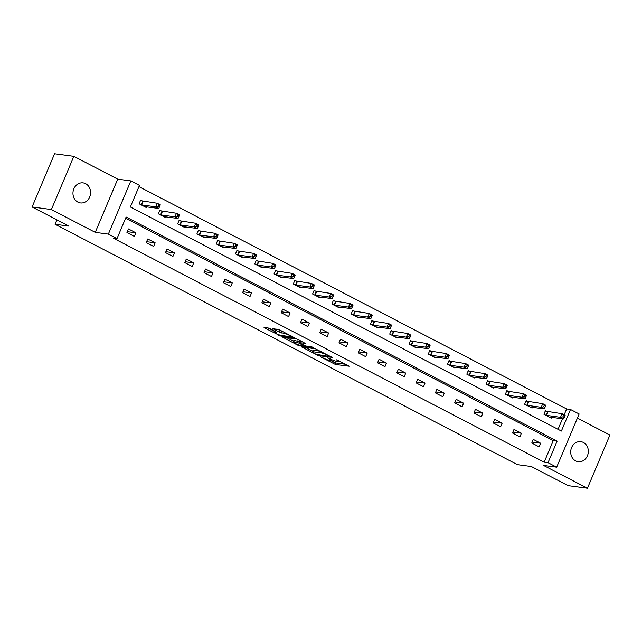 <?xml version="1.0" encoding="UTF-8"?>
<svg xmlns="http://www.w3.org/2000/svg" width="642" height="642" viewBox="0 0 642 642"><rect width="100%" height="100%" fill="white"/><g stroke="black" fill="none" stroke-linecap="round" stroke-linejoin="round"><path stroke-width="0.96" d="M320.181 356.631L335.357 364.431L349.2 366.221L336.248 359.745A4.959 0.73 -157.1 0 1 338.39 361.35A4.959 0.73 -157.1 0 1 337.708 361.446L336.568 361.294A4.959 0.73 -157.1 0 1 330.269 358.95L327.219 357.57L329.21 358.806A4.959 0.73 -157.1 0 1 331.352 360.411A4.959 0.73 -157.1 0 1 330.662 360.499L329.531 360.347A4.959 0.73 -157.1 0 1 323.223 358.011L320.181 356.631M77.883 202.11A10.103 8.787 97.6 0 0 80.435 202.92A10.103 8.787 97.6 0 0 90.177 195.569A10.103 8.787 97.6 0 0 85.659 183.7A10.103 8.787 97.6 0 0 83.107 182.89A10.103 8.787 97.6 0 0 73.365 190.233A10.103 8.787 97.6 0 0 77.883 202.11M575.625 460.876A10.103 8.787 97.6 0 0 578.169 461.686A10.103 8.787 97.6 0 0 587.92 454.343A10.103 8.787 97.6 0 0 583.401 442.466A10.103 8.787 97.6 0 0 580.849 441.664A10.103 8.787 97.6 0 0 571.107 449.007A10.103 8.787 97.6 0 0 575.625 460.876M269.768 328.568L267.802 327.829L263.974 327.324L264.432 327.853L280.714 336.023L294.558 337.82L279.575 329.876L272.77 328.552L279.567 332.243L283.828 333.278A4.141 0.61 -157.1 0 1 288.242 334.811A4.141 0.61 -157.1 0 1 290.89 336.577A4.141 0.61 -157.1 0 1 290.312 336.649L281.34 335.453A4.141 0.61 -157.1 0 1 276.935 333.92A4.141 0.61 -157.1 0 1 274.278 332.155A4.141 0.61 -157.1 0 1 274.856 332.075L276.566 332.251L275.891 331.745L269.768 328.568M117.013 238.599L108.362 234.105L130.84 180.908L139.483 185.402L130.374 206.973L561.389 431.047L570.497 409.476L579.148 413.978L556.67 467.175L548.019 462.681L557.136 441.11L126.121 217.036L117.013 238.599L113.153 238.086L544.167 462.168L548.019 462.681M556.67 467.175L543.557 465.426L587.43 488.233L568.146 485.657L531.319 466.509L517.436 464.656L55.043 224.259L68.927 226.112L32.1 206.973L51.384 209.549L95.249 232.356L108.362 234.105M301.7 346.929L318.432 355.636L332.275 357.425L315.326 348.75L301.7 346.929M297.607 345.099L282.624 337.154L296.468 338.952L298.434 339.682L305.231 343.366L299.485 342.651L299.942 343.181L305.977 346.03L311.731 346.8L313.577 347.659L299.573 345.829L297.607 345.099L297.832 344.569M32.1 206.973L54.57 153.767L73.854 156.343L51.384 209.549M587.43 488.233L609.9 435.027L577.391 418.127M56.897 219.861L55.043 224.259M544.167 462.168L553.276 440.597L125.607 218.256M540.7 443.261L533.285 439.409L531.761 443.004L539.176 446.856L540.7 443.261L532.138 442.121M521.416 433.238L514.009 429.386L512.485 432.981L519.9 436.833L521.416 433.238L512.862 432.098M502.14 423.222L494.725 419.362L493.208 422.958L500.624 426.81L502.14 423.222L493.586 422.075M482.864 413.199L475.449 409.339L473.932 412.934L481.348 416.794L482.864 413.199L474.31 412.052M463.588 403.176L456.173 399.324L454.656 402.919L462.071 406.771L463.588 403.176L455.034 402.028M444.312 393.153L436.897 389.301L435.38 392.896L442.795 396.748L444.312 393.153L435.749 392.013M425.036 383.13L417.621 379.278L416.104 382.873L423.519 386.725L425.036 383.13L416.473 381.99M405.76 373.106L398.345 369.254L396.828 372.85L404.243 376.702L405.76 373.106L397.197 371.967M386.484 363.091L379.069 359.231L377.552 362.826L384.967 366.686L386.484 363.091L377.921 361.944M367.208 353.068L359.793 349.208L358.276 352.803L365.683 356.663L367.208 353.068L358.645 351.92M347.932 343.045L340.517 339.193L338.992 342.788L346.407 346.64L347.932 343.045L339.369 341.897M328.648 333.021L321.241 329.169L319.716 332.765L327.131 336.617L328.648 333.021L320.093 331.882M309.372 322.998L301.965 319.146L300.44 322.741L307.855 326.593L309.372 322.998L300.817 321.859M290.096 312.983L282.681 309.123L281.164 312.718L288.579 316.57L290.096 312.983L281.541 311.835M270.82 302.96L263.405 299.1L261.888 302.695L269.303 306.555L270.82 302.96L262.265 301.812M251.544 292.937L244.129 289.085L242.612 292.68L250.027 296.532L251.544 292.937L242.989 291.789M232.268 282.913L224.852 279.061L223.336 282.657L230.751 286.509L232.268 282.913L223.705 281.774M212.992 272.89L205.576 269.038L204.06 272.633L211.475 276.485L212.992 272.89L204.429 271.751M193.715 262.867L186.3 259.015L184.784 262.61L192.199 266.462L193.715 262.867L185.153 261.727M174.439 252.852L167.024 248.992L165.508 252.587L172.923 256.447L174.439 252.852L165.877 251.704M155.163 242.828L147.748 238.968L146.232 242.564L153.639 246.424L155.163 242.828L146.601 241.681M135.887 232.805L128.472 228.953L126.947 232.548L134.363 236.4L135.887 232.805L127.325 231.658M564.166 414.812L566.637 408.962L138.969 186.621M558.042 429.313L562.504 418.761M547.433 411.691L545.427 410.647L543.91 414.242L551.326 418.103L551.663 417.308M528.157 401.667L526.151 400.632L524.634 404.227L532.049 408.079L532.387 407.285M508.873 391.644L506.875 390.609L505.358 394.204L512.773 398.056L513.102 397.262M489.597 381.629L487.599 380.586L486.082 384.181L493.497 388.033L493.826 387.246M470.321 371.606L468.323 370.562L466.806 374.158L474.221 378.01L474.55 377.223M451.045 361.582L449.047 360.539L447.53 364.134L454.945 367.994L455.274 367.2M431.769 351.559L429.771 350.516L428.254 354.111L435.661 357.971L435.998 357.177M412.493 341.536L410.495 340.501L408.97 344.096L416.385 347.948L416.722 347.153M393.217 331.513L391.219 330.478L389.694 334.073L397.109 337.925L397.446 337.138M373.941 321.498L371.943 320.454L370.418 324.05L377.833 327.901L378.17 327.115M354.665 311.474L352.659 310.431L351.142 314.026L358.557 317.878L358.894 317.092M335.389 301.451L333.383 300.408L331.866 304.003L339.281 307.863L339.618 307.069M316.105 291.428L314.107 290.393L312.59 293.98L320.005 297.84L320.342 297.045M296.829 281.405L294.83 280.369L293.314 283.965L300.729 287.817L301.058 287.022M277.553 271.381L275.554 270.346L274.038 273.941L281.453 277.793L281.782 277.007M258.277 261.366L256.278 260.323L254.762 263.918L262.177 267.77L262.506 266.984M239.001 251.343L237.002 250.3L235.486 253.895L242.901 257.755L243.23 256.96M219.725 241.32L217.726 240.277L216.21 243.872L223.617 247.732L223.954 246.937M200.448 231.297L198.45 230.261L196.925 233.857L204.341 237.709L204.678 236.914M181.172 221.273L179.174 220.238L177.649 223.833L185.065 227.685L185.402 226.899M161.896 211.258L159.89 210.215L158.373 213.81L165.788 217.662L166.126 216.876M142.62 201.235L140.614 200.192L139.097 203.787L146.512 207.639L146.849 206.852M95.249 232.356L117.727 179.15L73.854 156.343M117.727 179.15L130.84 180.908M566.637 408.962L570.497 409.476M553.276 440.597L557.136 441.11M330.59 360.491L335.959 362.995L345.805 364.311M305.48 347.434L312.582 351.134M316.193 354.352L329.531 356.462L327.452 355.178A4.959 0.73 -157.1 0 0 321.152 352.835L312.975 351.744A4.959 0.73 -157.1 0 0 312.285 351.832A4.959 0.73 -157.1 0 0 314.436 353.437L316.193 354.352M312.285 351.832L312.895 350.396A4.959 0.73 -157.1 0 1 313.577 350.307L320.703 351.254M293.498 341.207L286.621 337.636M301.836 341.448L299.878 341.247L299.276 342.684M293.755 341.889A4.141 0.61 -157.1 0 0 293.177 341.961A4.141 0.61 -157.1 0 0 295.834 343.727A4.141 0.61 -157.1 0 0 300.239 345.26L303.618 345.661L298.883 343.045L293.755 341.889L294.357 340.453A4.141 0.61 -157.1 0 0 293.787 340.525L293.177 341.961M294.357 340.453L299.686 341.704M276.766 329.033L282.978 331.641M267.754 327.829L274.607 331.384M549.327 417.059L563.604 418.905L560.514 417.3L562.031 413.705L545.251 411.073M563.507 415.398L562.031 413.705L565.12 415.31L563.604 418.905L564.743 416.04L563.507 415.398L562.898 416.835L564.133 417.477M562.898 416.835L560.514 417.3L545.909 415.286M564.743 416.04L565.12 415.31M530.051 407.036L544.328 408.882L541.238 407.277L542.755 403.682L525.975 401.049M544.231 405.375L542.755 403.682L545.844 405.287L544.328 408.882L545.467 406.017L544.231 405.375L543.622 406.811L544.857 407.453M543.622 406.811L541.238 407.277L526.633 405.262M545.467 406.017L545.844 405.287M510.775 397.013L525.052 398.859L521.962 397.254L523.479 393.658L506.698 391.026M524.955 395.352L523.479 393.658L526.568 395.263L525.052 398.859L526.191 395.994L524.955 395.352L524.345 396.796L525.581 397.438M524.345 396.796L521.962 397.254L507.357 395.239M526.191 395.994L526.568 395.263M491.499 386.998L505.776 388.843L502.686 387.23L504.203 383.635L487.422 381.003M505.679 385.336L504.203 383.635L507.292 385.248L505.776 388.843L506.907 385.978L505.679 385.336L505.069 386.773L506.305 387.415M505.069 386.773L502.686 387.23L488.081 385.216M506.907 385.978L507.292 385.248M472.215 376.974L486.492 378.82L483.41 377.215L484.927 373.62L468.146 370.98M486.395 375.313L484.927 373.62L488.016 375.225L486.492 378.82L487.631 375.955L486.395 375.313L485.793 376.75L487.029 377.392M485.793 376.75L483.41 377.215L468.804 375.201M487.631 375.955L488.016 375.225M452.939 366.951L467.216 368.797L464.126 367.192L465.651 363.597L448.87 360.964M467.119 365.29L465.651 363.597L468.74 365.202L467.216 368.797L468.355 365.932L467.119 365.29L466.517 366.726L467.753 367.368M466.517 366.726L464.126 367.192L449.528 365.178M468.355 365.932L468.74 365.202M433.663 356.928L447.939 358.774L444.85 357.169L446.375 353.573L429.594 350.941M447.843 355.267L446.375 353.573L449.456 355.178L447.939 358.774L449.079 355.909L447.843 355.267L447.241 356.703L448.477 357.345M447.241 356.703L444.85 357.169L430.252 355.154M449.079 355.909L449.456 355.178M414.387 346.905L428.663 348.75L425.574 347.145L427.091 343.55L410.318 340.918M428.567 345.244L427.091 343.55L430.18 345.155L428.663 348.75L429.803 345.886L428.567 345.244L427.957 346.68L429.193 347.33M427.957 346.68L425.574 347.145L410.976 345.131M429.803 345.886L430.18 345.155M395.111 336.889L409.387 338.727L406.298 337.122L407.814 333.527L391.042 330.895M409.291 335.22L407.814 333.527L410.904 335.132L409.387 338.727L410.527 335.87L409.291 335.22L408.681 336.665L409.917 337.307M408.681 336.665L406.298 337.122L391.7 335.108M410.527 335.87L410.904 335.132M375.835 326.866L390.111 328.712L387.022 327.099L388.538 323.512L371.758 320.872M390.015 325.205L388.538 323.512L391.628 325.117L390.111 328.712L391.251 325.847L390.015 325.205L389.405 326.642L390.641 327.284M389.405 326.642L387.022 327.099L372.424 325.093M391.251 325.847L391.628 325.117M356.559 316.843L370.835 318.689L367.746 317.084L369.262 313.489L352.482 310.848M370.739 315.182L369.262 313.489L372.352 315.094L370.835 318.689L371.975 315.824L370.739 315.182L370.129 316.618L371.365 317.26M370.129 316.618L367.746 317.084L353.14 315.07M371.975 315.824L372.352 315.094M337.283 306.82L351.559 308.666L348.47 307.061L349.986 303.465L333.206 300.833M351.463 305.159L349.986 303.465L353.076 305.07L351.559 308.666L352.699 305.801L351.463 305.159L350.853 306.595L352.089 307.237M350.853 306.595L348.47 307.061L333.864 305.046M352.699 305.801L353.076 305.07M318.007 296.797L332.283 298.642L329.194 297.037L330.71 293.442L313.93 290.81M332.187 295.135L330.71 293.442L333.8 295.047L332.283 298.642L333.423 295.777L332.187 295.135L331.577 296.572L332.813 297.214M331.577 296.572L329.194 297.037L314.588 295.023M333.423 295.777L333.8 295.047M298.731 286.773L313.007 288.619L309.917 287.014L311.434 283.419L294.654 280.787M312.911 285.112L311.434 283.419L314.524 285.024L313.007 288.619L314.147 285.754L312.911 285.112L312.301 286.557L313.537 287.199M312.301 286.557L309.917 287.014L295.312 285M314.147 285.754L314.524 285.024M279.447 276.758L293.731 278.596L290.641 276.991L292.158 273.396L275.378 270.763M293.627 275.097L292.158 273.396L295.248 275.009L293.731 278.596L294.863 275.739L293.627 275.097L293.025 276.533L294.261 277.175M293.025 276.533L290.641 276.991L276.036 274.977M294.863 275.739L295.248 275.009M260.171 266.735L274.447 268.581L271.357 266.976L272.882 263.38L256.102 260.74M274.351 265.074L272.882 263.38L275.972 264.986L274.447 268.581L275.587 265.716L274.351 265.074L273.749 266.51L274.985 267.152M273.749 266.51L271.357 266.976L256.76 264.961M275.587 265.716L275.972 264.986M240.894 256.712L255.171 258.557L252.081 256.952L253.606 253.357L236.826 250.725M255.075 255.051L253.606 253.357L256.696 254.962L255.171 258.557L256.31 255.693L255.075 255.051L254.473 256.487L255.709 257.129M254.473 256.487L252.081 256.952L237.484 254.938M256.31 255.693L256.696 254.962M221.618 246.688L235.895 248.534L232.805 246.929L234.33 243.334L217.55 240.702M235.799 245.027L234.33 243.334L237.412 244.939L235.895 248.534L237.034 245.669L235.799 245.027L235.189 246.464L236.425 247.106M235.189 246.464L232.805 246.929L218.208 244.915M237.034 245.669L237.412 244.939M202.342 236.665L216.619 238.511L213.529 236.906L215.046 233.311L198.274 230.679M216.523 235.004L215.046 233.311L218.136 234.916L216.619 238.511L217.758 235.646L216.523 235.004L215.913 236.441L217.148 237.083M215.913 236.441L213.529 236.906L198.932 234.892M217.758 235.646L218.136 234.916M183.066 226.642L197.343 228.488L194.253 226.883L195.77 223.288L178.99 220.655M197.246 224.981L195.77 223.288L198.859 224.893L197.343 228.488L198.482 225.623L197.246 224.981L196.637 226.425L197.872 227.067M196.637 226.425L194.253 226.883L179.656 224.869M198.482 225.623L198.859 224.893M163.79 216.627L178.067 218.473L174.977 216.86L176.494 213.272L159.714 210.632M177.97 214.966L176.494 213.272L179.583 214.877L178.067 218.473L179.206 215.608L177.97 214.966L177.361 216.402L178.596 217.044M177.361 216.402L174.977 216.86L160.372 214.853M179.206 215.608L179.583 214.877M144.514 206.604L158.791 208.449L155.701 206.844L157.218 203.249L140.438 200.609M158.694 204.942L157.218 203.249L160.307 204.854L158.791 208.449L159.93 205.584L158.694 204.942L158.084 206.379L159.32 207.021M158.084 206.379L155.701 206.844L141.096 204.83M159.93 205.584L160.307 204.854M335.959 362.995L335.357 364.431M333.992 362.265L333.383 363.701M318.697 355.01L318.432 355.636M302.342 347.017L302.149 347.458M321.618 351.736L321.152 352.835M313.577 350.307L312.975 351.744M283.475 337.21L283.291 337.66M300.095 341.215L299.485 342.651M299.846 345.187L299.573 345.829M299.493 341.608L298.883 343.045M297.519 340.87L296.917 342.314M275.153 331.368L274.856 332.075M284.237 332.299L283.828 333.278M282.143 331.537L281.533 332.973M280.177 330.799L279.567 332.243M273.628 328.608L273.444 329.057M280.979 335.389L280.714 336.023M278.965 334.771L278.74 335.293M264.616 327.404L264.432 327.853M547.995 411.827L546.478 415.422M547.618 411.747L546.101 415.342M528.719 401.804L527.194 405.399M528.342 401.723L526.817 405.319M509.443 391.789L507.918 395.376M509.066 391.7L507.541 395.295M490.167 381.765L488.642 385.361M489.79 381.677L488.265 385.272M470.883 371.742L469.366 375.337M470.506 371.654L468.989 375.249M451.607 361.719L450.09 365.314M451.23 361.631L449.713 365.226M432.331 351.696L430.814 355.291M431.954 351.615L430.437 355.211M413.055 341.672L411.538 345.268M412.678 341.592L411.161 345.187M393.779 331.657L392.262 335.252M393.402 331.569L391.885 335.164M374.503 321.634L372.986 325.229M374.125 321.546L372.609 325.141M355.227 311.611L353.71 315.206M354.849 311.522L353.333 315.118M335.951 301.588L334.434 305.183M335.573 301.507L334.057 305.102M316.675 291.564L315.15 295.159M316.297 291.484L314.773 295.079M297.398 281.549L295.874 285.136M297.021 281.461L295.497 285.056M278.114 271.526L276.598 275.121M277.737 271.438L276.221 275.033M258.838 261.503L257.322 265.098M258.461 261.414L256.944 265.01M239.562 251.479L238.046 255.075M239.185 251.391L237.668 254.986M220.286 241.456L218.77 245.051M219.909 241.376L218.392 244.971M201.01 231.433L199.493 235.028M200.633 231.353L199.116 234.948M181.734 221.418L180.217 225.013M181.357 221.329L179.84 224.925M162.458 211.395L160.941 214.99M162.081 211.306L160.564 214.901M143.182 201.371L141.665 204.967M142.805 201.283L141.288 204.878M331.681 359.632L331.352 360.411M338.703 360.619L338.39 361.35M329.86 356.021L329.683 356.438M303.81 345.195L303.618 345.661M274.712 331.136L274.278 332.155M291.171 335.902L290.89 336.577"/></g></svg>
